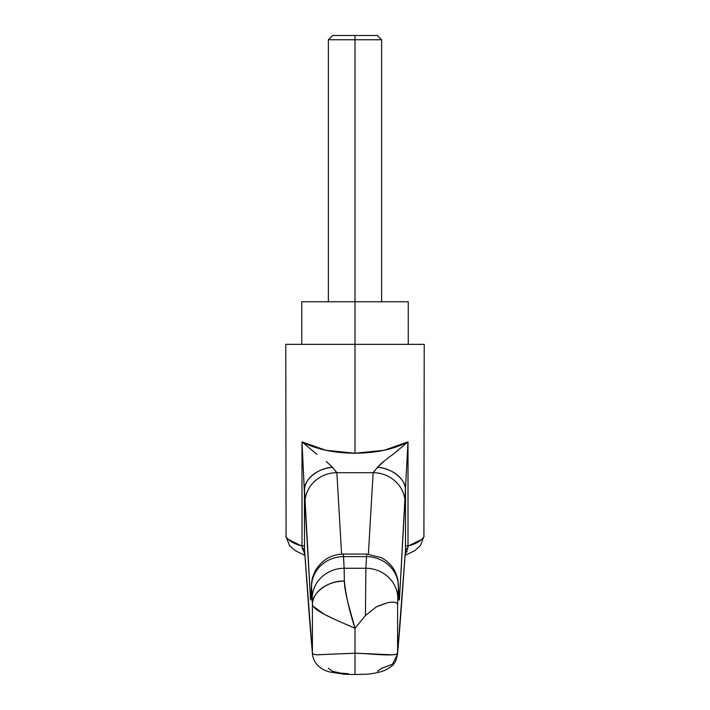 <?xml version="1.0" encoding="UTF-8"?>
<svg xmlns="http://www.w3.org/2000/svg" width="710" height="710" viewBox="0 0 710 710"><rect width="100%" height="100%" fill="white"/><g stroke="black" fill="none" stroke-linecap="round" stroke-linejoin="round"><path stroke-width="1.06" d="M397.591 604.689L397.804 598.281A31.95 30.015 -176.8 0 0 365.863 568.257A31.95 30.015 3.2 0 1 397.804 598.281L398.461 586.646A31.95 30.015 -176.8 0 0 366.52 556.622L365.863 568.257L365.446 615.472L355 628.306L355 653.2L355 628.306C349.382 611.044 345.832 595.299 344.35 581.073L344.137 568.257L344.35 581.073C328.686 580.203 311.246 593.098 312.409 604.689L312.409 652.889L304.483 549.513L304.492 490.237L310.439 597.616C310.589 600.225 310.74 600.74 310.9 599.16L311.424 586.203L312.409 604.689L312.409 652.889C312.462 653.963 314.077 654.602 317.272 654.815L355 653.2L392.728 654.815C395.914 654.602 397.538 653.963 397.591 652.889L397.591 604.689C397.103 602.098 393.668 601.459 387.287 602.781L376.415 606.819L365.446 615.472L365.863 568.257L344.137 568.257L343.409 554.048L366.608 554.093L343.409 554.048L343.48 556.622L366.52 556.622L365.863 568.257L344.137 568.257L343.48 556.622L366.52 556.622L366.591 554.048L366.52 556.622A31.95 30.015 3.2 0 1 398.461 586.646L399.1 599.16C399.26 600.74 399.411 600.225 399.561 597.616L405.508 490.237L405.517 549.513L397.591 652.889L397.591 604.689L398.683 588.803C398.949 599.613 399.242 602.55 399.561 597.616L408.002 441.877L408.01 545.928C415.519 544.1 420.817 541.1 423.897 536.929L424.225 344.35L285.775 344.35L424.225 344.35M312.409 652.889L312.444 654.061L312.409 652.889C309.729 624.835 307.119 584.862 304.483 549.513L302.087 547.738L304.759 554.048L302.087 547.738L301.998 545.928L301.998 441.877L325.766 450.255L355 453.237L355 344.35L355 453.237L384.234 450.255L408.002 441.877L392.994 454.364C385.361 459.832 380.223 464.136 377.56 467.286C392.026 468.005 406.324 479.756 405.508 490.237L405.605 484.752M285.775 344.35L286.103 536.929C289.183 541.1 294.481 544.1 301.99 545.928L304.492 545.928L301.998 545.928L301.998 441.877C316.03 449.252 333.7 453.042 355 453.237C376.3 453.042 393.97 449.252 408.002 441.877L408.002 545.928L407.913 547.738L405.215 554.075L407.158 551.288M317.006 454.364L301.998 441.877L304.909 502.822A31.95 30.131 -3.3 0 1 336.859 472.683L341.599 554.146L336.859 472.683A31.95 30.131 176.7 0 0 304.909 502.822L310.439 597.616A31.95 30.131 -3.3 0 1 311.237 591.084A31.95 30.131 176.7 0 0 310.439 597.616C310.758 602.55 311.051 599.613 311.317 588.803A31.95 23.528 -178.7 0 1 311.317 588.013A31.95 23.528 1.3 0 0 311.317 588.803L311.539 586.646A31.95 30.015 -3.2 0 1 343.48 556.622A31.95 30.015 176.8 0 0 311.539 586.646L312.196 598.281A31.95 30.015 -3.2 0 1 344.137 568.257A31.95 30.015 176.8 0 0 312.196 598.281L312.409 604.689A31.95 23.616 -1.3 0 1 344.35 581.073C344.412 586.025 345.61 593.249 347.953 602.746L355 628.306L339.176 621.374M334.499 619.244L326.121 615.179M323.911 614.026L312.915 606.083M328.384 668.27L332.386 671.314L340.649 673.098L348.166 673.675M377.622 671.314L381.616 668.27L392.444 664.258L397.556 654.052L405.517 549.513C402.881 584.862 400.271 624.835 397.591 652.889C397.183 657.238 367.709 653.306 355 653.2L355 673.701L355 653.2L316.767 654.78M375.182 470.366L373.14 472.683L368.401 554.146L373.14 472.683A31.95 30.131 3.3 0 1 405.09 502.822A31.95 30.131 -176.7 0 0 373.14 472.683L336.859 472.683L334.827 470.375M300.738 545.555L287.603 539.059M422.397 539.059L409.262 545.555M304.483 549.513L312.444 654.052C313.829 666.512 325.322 671.145 330.141 672.033L344.164 674.243L355 674.5L355 673.976M326.254 461.42L332.44 467.278A31.95 23.181 178.8 0 0 304.492 490.237C303.676 479.756 317.973 468.005 332.44 467.278L336.859 472.683L373.14 472.683L377.56 467.278L383.95 461.26M405.517 549.513L407.913 547.836M408.002 545.928L406.546 545.937M405.508 545.928L405.508 490.237A31.95 23.181 -178.8 0 0 377.56 467.278M304.395 484.752L304.492 545.928M398.763 591.084A31.95 30.131 3.3 0 1 399.561 597.616A31.95 30.131 -176.7 0 0 398.763 591.084M398.683 588.013A31.95 23.528 178.7 0 1 398.683 588.803A31.95 23.528 -1.3 0 0 398.683 588.013M377.4 606.322L387.119 602.826M312.409 604.689C314.29 611.381 336.575 620.096 355 628.306M328.375 301.75L328.375 39.76L381.625 39.76L355 39.76L355 301.75L301.75 301.75L408.25 301.75L355 301.75L355 344.35L355 35.5L377.365 35.5L332.635 35.5L328.375 39.76L355 39.76L355 35.5L332.635 35.5M285.819 535.961L289.565 545.608L295.253 550.676L304.874 555.353M424.181 535.961L420.435 545.608L414.746 550.676L405.126 555.353M355 674.5L365.845 674.243C373.185 673.728 379.504 672.432 384.811 670.355C396.26 664.48 395.763 660.948 397.556 654.061M398.878 595.299L397.857 579.395L395.63 572.686C392.461 565.976 387.58 560.918 380.968 557.51L366.591 554.093M343.409 554.093C331.41 554.395 322.127 559.808 315.568 570.343C311.14 579.609 312.302 579.777 311.592 582.821L311.122 595.299M301.75 344.35L301.75 301.75M408.25 344.35L408.25 301.75M377.365 35.5L381.625 39.76L381.625 301.75"/></g></svg>

